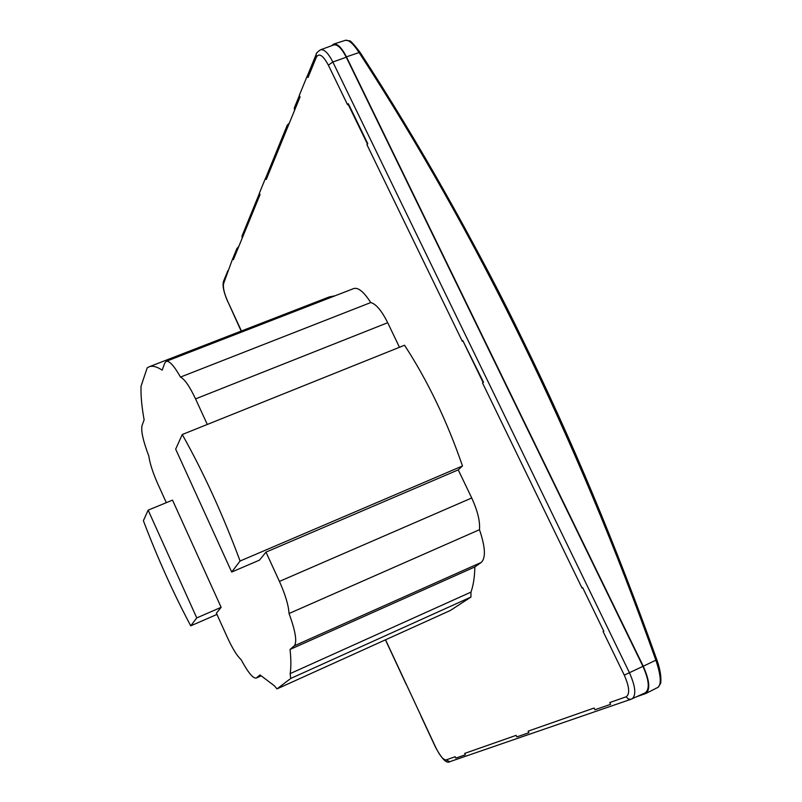 <?xml version="1.0" encoding="UTF-8"?>
<svg xmlns="http://www.w3.org/2000/svg" width="802" height="802" viewBox="0 0 802 802"><rect width="100%" height="100%" fill="white"/><g stroke="black" fill="none" stroke-linecap="round" stroke-linejoin="round"><path stroke-width="1.2" d="M656.818 659.926L656.868 659.896C658.041 663.023 661.81 674.191 660.688 683.334L658.181 687.244C661.57 683.916 660.798 674.893 655.866 660.186L656.868 659.896C577.29 436.789 478.373 234.294 360.118 52.411L360.128 52.541C426.854 157.603 481.15 253.612 523.014 340.569C571.054 438.123 615.625 544.478 656.718 659.635M643.264 666.231L346.444 56.842L359.095 52.551C353.371 43.809 348.83 39.719 345.492 40.28L349.492 40.872C350.093 40.16 353.632 44.01 360.118 52.401L359.095 52.551C477.37 234.485 576.297 437.03 655.866 660.186L643.264 666.231C649.58 680.507 650.442 689.59 645.871 693.499L637.129 696.547M331.587 45.744L333.572 44.12C337.431 43.418 341.722 47.659 346.444 56.842M316.279 54.105L316.118 54.496C315.978 53.463 317.452 51.889 320.529 49.784L333.732 44.962C337.482 44.16 341.662 48.25 346.274 57.233L642.943 666.352C649.099 680.297 649.901 689.098 645.349 692.768L630.863 699.304L628.337 698.993L626.141 696.798L609.761 702.542L610.623 704.326L594.934 709.77L594.092 708.036L528.137 731.153L528.879 732.717L516.849 736.898L516.117 735.374L464.699 753.399L465.35 754.792L455.827 758.101L455.185 756.737L446.062 759.935C443.316 759.915 439.887 755.775 435.787 747.534L385.541 639.796M242.094 235.838L242.124 238.334L260.038 194.605L259.377 193.212L265.562 178.054L266.244 179.478L287.447 127.719L287.266 125.162L289.362 123.047M241.191 330.504L227.567 301.031C224.099 293.041 222.796 287.166 223.658 283.397L232.78 258.394L233.382 259.678L237.091 250.605L236.961 248.409L238.745 246.575M642.943 666.352L624.267 675.134C629.42 686.873 630.041 694.091 626.141 696.798M307.397 75.859L316.118 54.496L316.339 57.203C319.086 52.711 323.096 55.368 328.369 65.173L347.557 104.721L348.359 103.729L367.787 143.758L366.955 144.711L462.313 341.271L462.834 340.66L483.085 382.404L482.533 382.975L581.991 587.986L582.653 587.625L603.786 631.174L603.094 631.495L624.267 675.134M462.834 340.66L483.496 382.233L482.533 382.975M582.653 587.625L603.786 631.174M294.414 107.668L294.474 110.566L300.038 96.972L299.286 95.408L307.246 75.909L308.018 77.513L316.339 57.203M227.567 301.031L241.171 331.086M232.78 258.394L233.382 259.678M464.699 753.399L465.35 754.792M528.137 731.153L528.879 732.717M609.761 702.542L610.623 704.326M347.948 103.879L367.376 143.909L366.955 144.711M307.246 75.909L308.018 77.513M287.447 127.719L294.474 110.566M265.562 178.054L266.244 179.478M237.091 250.605L242.124 238.334M450.263 610.512L470.944 597.079L470.964 592.127C473.33 585.57 474.634 577.169 474.864 566.934L481.3 562.392C485.952 557.821 485.34 546.924 479.476 529.701C480.187 521.34 477.601 510.774 471.726 497.982L458.243 469.872L462.483 465.972C446.955 420.9 427.646 380.659 404.539 345.251L182.265 434.514C203.538 472.438 222.816 514.613 240.089 561.019L462.483 465.972M399.476 347.286L387.697 322.715C381.682 310.685 376.028 303.968 370.735 302.565C363.958 291.958 358.324 287.276 353.822 288.519L166.215 361.321C169.392 360.599 174.154 365.852 180.48 377.08C184.58 379.065 189.603 386.333 195.548 398.885L207.297 424.458M335.136 295.778L329.271 296.92L149.052 366.815C152.45 365.491 156.821 366.604 162.174 370.153L164.741 363.105L166.215 361.321M190.726 625.841C173.312 593.039 157.533 558.002 143.388 520.719L148.149 510.152L196.761 617.911L190.726 625.841L216.941 614.432M450.413 610.452L277.001 688.888L290.725 678.462L290.154 673.62C291.136 667.505 291.106 659.455 290.053 649.45L294.324 645.821C297.261 641.931 295.497 631.164 289.041 613.52C288.57 605.41 285.372 594.703 279.437 581.41L265.973 552.127L259.467 560.137L231.698 572.037L175.668 449.15L182.265 434.514M265.973 552.127L458.243 469.872M240.089 561.019L231.698 572.037M277.001 688.888L274.294 685.74L260.018 674.933L256.229 678.081C253.001 678.532 247.948 672.367 241.061 659.575C237.141 656.076 232.64 648.838 227.567 637.871L216.38 613.189L221.141 607.325L172.51 500.117L148.149 510.152M221.141 607.325L196.761 617.911M166.315 502.664L157.723 483.706C152.911 472.849 149.944 463.626 148.811 456.057C143.127 441 140.871 430.834 142.044 425.551L144.119 419.827C141.703 406.393 140.681 395.175 141.052 386.173L147.197 367.847L149.062 366.815M289.041 613.52L479.476 529.701M370.735 302.565L180.48 377.08M290.053 649.45L474.864 566.934M290.154 673.62L470.964 592.127M346.274 57.233L332.84 61.995L629.47 672.798C635.565 686.612 636.407 695.324 632.006 698.913L449.842 761.679L446.062 759.935M320.529 49.784C324.178 49.022 328.279 53.092 332.84 61.995L328.369 65.173M223.658 283.397L223.648 281.021M449.842 761.679C446.774 763.895 442.052 759.193 435.676 747.574L435.787 747.534M279.437 581.41L471.726 497.982M387.697 322.715L195.548 398.885M294.324 645.821L481.3 562.392M260.981 675.885L256.57 677.86M290.725 678.462L470.944 597.079M658.171 687.244L645.871 693.499M345.492 40.28L333.572 44.12M227.547 301.241C223.618 291.968 222.274 285.332 223.527 281.332L227.888 270.635M435.676 747.574L420.98 716.076M406.303 684.597L385.441 639.846M241.963 236.159L259.437 193.342M265.703 178.004L287.266 125.162M232.901 258.344L236.961 248.409M294.264 108.039L299.357 95.558M261.021 675.926L256.229 678.081M276.951 688.918L450.343 610.482"/></g></svg>
